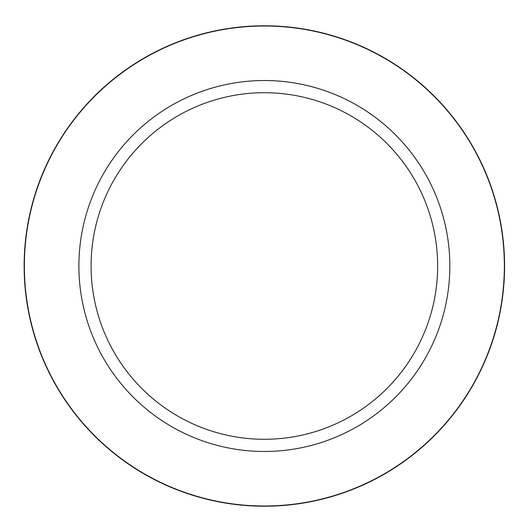 <?xml version="1.0" encoding="UTF-8"?>
<svg xmlns="http://www.w3.org/2000/svg" width="532" height="532" viewBox="0 0 532 532"><rect width="100%" height="100%" fill="white"/><g stroke="black" fill="none" stroke-linecap="round" stroke-linejoin="round"><path stroke-width="0.8" d="M437.643 266A173.279 173.279 0 0 0 177.721 115.936A173.279 173.279 0 0 0 177.721 416.064A173.279 173.279 0 0 0 437.643 266M449.833 266A185.469 185.469 0 0 0 171.63 105.376A185.469 185.469 0 0 0 171.63 426.624A185.469 185.469 0 0 0 449.833 266M504.356 266A239.992 239.992 0 0 0 144.365 58.161A239.992 239.992 0 0 0 144.365 473.839A239.992 239.992 0 0 0 504.356 266M504.582 266A240.218 240.218 0 0 0 144.252 57.961A240.218 240.218 0 0 0 144.252 474.039A240.218 240.218 0 0 0 504.582 266"/></g></svg>
